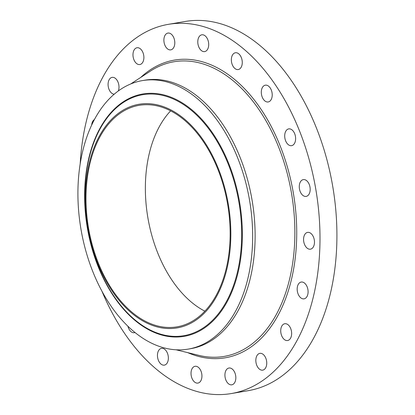 <?xml version="1.0" encoding="UTF-8"?>
<svg xmlns="http://www.w3.org/2000/svg" width="415" height="415" viewBox="0 0 415 415"><rect width="100%" height="100%" fill="white"/><g stroke="black" fill="none" stroke-linecap="round" stroke-linejoin="round"><path stroke-width="0.62" d="M80.173 163.915A187.269 117.601 80.3 0 1 168.314 24.35L185.235 21.461A187.269 117.601 80.3 0 1 205.109 20.75A187.269 117.601 80.3 0 1 334.947 201.835A187.269 117.601 80.3 0 1 248.336 390.65L231.414 393.539A187.269 117.601 80.3 0 1 211.541 394.25A187.269 117.601 80.3 0 1 101.924 291.174M168.314 24.35A187.269 117.601 80.3 0 1 188.187 23.645A187.269 117.601 80.3 0 1 318.025 204.73A187.269 117.601 80.3 0 1 231.414 393.539M142.335 80.609L144.804 80.183A136.198 85.526 80.3 0 1 159.256 79.67A136.198 85.526 80.3 0 1 253.684 211.365A136.198 85.526 80.3 0 1 190.698 348.683L188.228 349.108A136.198 85.526 80.3 0 1 173.776 349.622A136.198 85.526 80.3 0 1 93.043 272.188A136.198 85.526 80.3 0 1 87.524 135.062A136.198 85.526 80.3 0 1 142.335 80.609A136.198 85.526 80.3 0 1 156.787 80.09A136.198 85.526 80.3 0 1 237.52 157.524A136.198 85.526 80.3 0 1 243.045 294.65A136.198 85.526 80.3 0 1 188.228 349.108M222.834 282.548A113.435 71.235 80.3 0 1 124.889 306.804A113.435 71.235 80.3 0 1 93.308 149.633A113.435 71.235 80.3 0 1 191.248 125.372A113.435 71.235 80.3 0 1 222.834 282.548M151.065 104.907A112.361 70.56 80.3 0 1 228.966 213.559A112.361 70.56 80.3 0 1 177.003 326.844A112.361 70.56 80.3 0 1 165.077 327.269A112.361 70.56 80.3 0 1 87.176 218.622A112.361 70.56 80.3 0 1 139.139 105.332A112.361 70.56 80.3 0 1 151.065 104.907M204.875 311.177A112.361 70.56 80.3 0 1 147.89 217.828A112.361 70.56 80.3 0 1 170.638 110.852M299.391 184.914A8.513 5.343 80.3 0 1 303.292 179.617A8.513 5.343 80.3 0 1 310.057 191.108A8.513 5.343 80.3 0 1 306.161 196.399A8.513 5.343 80.3 0 1 299.391 184.914M304.314 235.414A8.513 5.343 80.3 0 1 307.588 232.395A8.513 5.343 80.3 0 1 313.361 236.783A8.513 5.343 80.3 0 1 313.73 246.157A8.513 5.343 80.3 0 1 310.456 249.176A8.513 5.343 80.3 0 1 304.688 244.788A8.513 5.343 80.3 0 1 304.314 235.414M91.674 125.04A8.513 5.343 80.3 0 1 93.463 120.329A8.513 5.343 80.3 0 1 94.438 119.515M299.013 283.326A8.513 5.343 80.3 0 1 301.202 282.055A8.513 5.343 80.3 0 1 307.437 287.657A8.513 5.343 80.3 0 1 306.26 297.565A8.513 5.343 80.3 0 1 304.07 298.836A8.513 5.343 80.3 0 1 297.83 293.234A8.513 5.343 80.3 0 1 299.013 283.326M114.213 94.2A8.513 5.343 80.3 0 1 108.268 86.683A8.513 5.343 80.3 0 1 111.35 77.595A8.513 5.343 80.3 0 1 112.102 77.372A8.513 5.343 80.3 0 1 117.829 81.662A8.513 5.343 80.3 0 1 118.322 90.952M284.005 323.959A8.513 5.343 80.3 0 1 284.752 323.736A8.513 5.343 80.3 0 1 291.34 330.62A8.513 5.343 80.3 0 1 288.373 340.3A8.513 5.343 80.3 0 1 287.621 340.518A8.513 5.343 80.3 0 1 281.038 333.639A8.513 5.343 80.3 0 1 284.005 323.959M138.963 64.564A8.513 5.343 80.3 0 1 133.065 56.331A8.513 5.343 80.3 0 1 137.002 47.751A8.513 5.343 80.3 0 1 137.905 47.72A8.513 5.343 80.3 0 1 143.803 55.947A8.513 5.343 80.3 0 1 139.871 64.533A8.513 5.343 80.3 0 1 138.963 64.564M260.76 353.331A8.513 5.343 80.3 0 1 266.658 361.558A8.513 5.343 80.3 0 1 262.726 370.144A8.513 5.343 80.3 0 1 261.818 370.175A8.513 5.343 80.3 0 1 255.92 361.942A8.513 5.343 80.3 0 1 259.857 353.362A8.513 5.343 80.3 0 1 260.76 353.331M168.168 49.323A8.513 5.343 80.3 0 1 163.889 40.343A8.513 5.343 80.3 0 1 167.909 33.081A8.513 5.343 80.3 0 1 170.518 33.625A8.513 5.343 80.3 0 1 174.803 42.605A8.513 5.343 80.3 0 1 170.778 49.862A8.513 5.343 80.3 0 1 168.168 49.323M231.554 368.567A8.513 5.343 80.3 0 1 235.839 377.551A8.513 5.343 80.3 0 1 231.814 384.809A8.513 5.343 80.3 0 1 229.204 384.269A8.513 5.343 80.3 0 1 224.92 375.29A8.513 5.343 80.3 0 1 228.945 368.027A8.513 5.343 80.3 0 1 231.554 368.567M200.476 49.712A8.513 5.343 80.3 0 1 197.831 40.774A8.513 5.343 80.3 0 1 201.809 34.808A8.513 5.343 80.3 0 1 206.011 36.691A8.513 5.343 80.3 0 1 208.657 45.624A8.513 5.343 80.3 0 1 204.678 51.59A8.513 5.343 80.3 0 1 200.476 49.712M199.247 368.183A8.513 5.343 80.3 0 1 201.892 377.116A8.513 5.343 80.3 0 1 197.913 383.081A8.513 5.343 80.3 0 1 193.717 381.203A8.513 5.343 80.3 0 1 191.066 372.265A8.513 5.343 80.3 0 1 195.045 366.3A8.513 5.343 80.3 0 1 199.247 368.183M232.727 65.684A8.513 5.343 80.3 0 1 235.378 52.762A8.513 5.343 80.3 0 1 240.897 56.622A8.513 5.343 80.3 0 1 238.246 69.544A8.513 5.343 80.3 0 1 232.727 65.684M166.996 352.211A8.513 5.343 80.3 0 1 164.345 365.133A8.513 5.343 80.3 0 1 158.826 361.273A8.513 5.343 80.3 0 1 161.476 348.351A8.513 5.343 80.3 0 1 166.996 352.211M261.756 95.678A8.513 5.343 80.3 0 1 265.325 85.179A8.513 5.343 80.3 0 1 271.768 91.461A8.513 5.343 80.3 0 1 268.194 101.96A8.513 5.343 80.3 0 1 261.756 95.678M135.031 332.54A8.513 5.343 80.3 0 1 134.398 332.716A8.513 5.343 80.3 0 1 127.96 326.434A8.513 5.343 80.3 0 1 127.903 326.226M284.726 136.763A8.513 5.343 80.3 0 1 288.731 128.894A8.513 5.343 80.3 0 1 295.599 137.801A8.513 5.343 80.3 0 1 291.595 145.67A8.513 5.343 80.3 0 1 284.726 136.763M130.668 83.986L150.417 71.1A149.452 93.847 80.3 0 1 189.676 61.213A149.452 93.847 80.3 0 1 294.417 218.197A149.452 93.847 80.3 0 1 208.314 356.973A149.452 93.847 80.3 0 1 199.003 355.39L176.1 349.798M140.711 77.429A151.003 94.822 80.3 0 1 190.449 59.527A151.003 94.822 80.3 0 1 296.274 218.145A151.003 94.822 80.3 0 1 209.279 358.363A151.003 94.822 80.3 0 1 187.751 352.641M93.297 143.139A122.939 77.2 80.3 0 1 199.449 116.848A122.939 77.2 80.3 0 1 233.676 287.19A122.939 77.2 -99.7 0 1 127.53 313.481A122.939 77.2 -99.7 0 1 93.297 143.139M233.043 286.817A122.238 76.759 80.3 0 1 127.498 312.962A122.238 76.759 80.3 0 1 93.463 143.59A122.238 76.759 80.3 0 1 199.008 117.445A122.238 76.759 80.3 0 1 233.043 286.817"/></g></svg>

